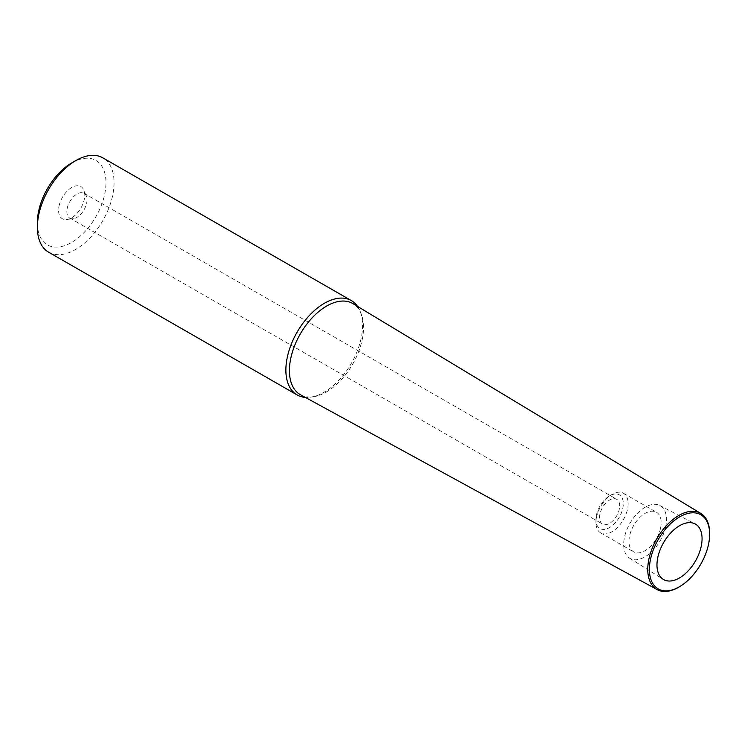 <?xml version="1.0" encoding="UTF-8"?>
<svg xmlns="http://www.w3.org/2000/svg" width="747" height="747" viewBox="0 0 747 747"><rect width="100%" height="100%" fill="white"/><g stroke="black" fill="none" stroke-linecap="round" stroke-linejoin="round"><path stroke-width="0.56" stroke-dasharray="3.73 2.8" d="M357.552 306.401A54.41 31.281 -60.1 0 1 359.998 310.957A54.41 31.281 -60.1 0 1 361.324 337.401A54.41 31.281 -60.1 0 1 310.463 397.199A54.41 31.281 -60.1 0 1 305.299 397.376M300.611 394.818A52.57 30.235 -60.1 0 0 313.18 396.825A52.57 30.235 -60.1 0 0 362.323 339.045A52.57 30.235 119.9 0 0 361.044 313.488A52.57 30.235 119.9 0 0 352.986 303.646M48.62 252.187A54.41 31.281 119.9 0 0 66.007 253.607A54.41 31.281 119.9 0 0 112.816 194.668A54.41 31.281 119.9 0 0 102.815 157.832M37.35 222.923A48.695 28.003 119.9 0 0 62.972 246.174A48.695 28.003 119.9 0 0 104.869 193.426A48.695 28.003 119.9 0 0 80.359 159.195A48.695 28.003 119.9 0 0 71.852 162.846M59.013 206.219A18.563 10.673 -60.1 0 1 70.937 187.992A18.563 10.673 -60.1 0 1 83.869 190.13A18.563 10.673 -60.1 0 1 84.327 199.15A18.563 10.673 -60.1 0 1 66.969 219.553A18.563 10.673 -60.1 0 1 59.013 206.219M67.193 208.422A14.277 8.208 -60.1 0 1 74.298 196.003A14.277 8.208 -60.1 0 1 84.047 193.324A14.277 8.208 -60.1 0 1 86.325 196.05A14.277 8.208 -60.1 0 1 86.671 202.997A14.277 8.208 -60.1 0 1 73.318 218.684A14.277 8.208 -60.1 0 1 69.816 218.096A14.277 8.208 -60.1 0 1 67.193 208.422M599.878 514.394A14.277 8.208 119.9 0 0 602.502 524.058A14.277 8.208 119.9 0 0 612.251 521.387A14.277 8.208 119.9 0 0 619.347 508.959A14.277 8.208 119.9 0 0 616.723 499.295A14.277 8.208 119.9 0 0 606.975 501.965A14.277 8.208 119.9 0 0 599.878 514.394M596.377 515.374A19.422 11.168 -60.1 0 1 609.692 495.793A19.422 11.168 -60.1 0 1 613.082 494.327A19.422 11.168 -60.1 0 1 622.858 507.988A19.422 11.168 -60.1 0 1 606.153 529.025A19.422 11.168 -60.1 0 1 595.929 519.744A19.422 11.168 -60.1 0 1 596.377 515.374M596.47 517.419A22.849 13.138 -60.1 0 1 612.138 494.383A22.849 13.138 -60.1 0 1 616.126 492.665A22.849 13.138 -60.1 0 1 623.428 493.263A22.849 13.138 -60.1 0 1 627.62 508.726A22.849 13.138 -60.1 0 1 607.965 533.479A22.849 13.138 -60.1 0 1 600.663 532.891A22.849 13.138 -60.1 0 1 595.947 522.573A22.849 13.138 -60.1 0 1 596.47 517.419M660.647 527.699A22.849 13.138 119.9 0 0 656.454 512.237A22.849 13.138 119.9 0 0 640.861 516.504A22.849 13.138 119.9 0 0 629.497 536.393A22.849 13.138 119.9 0 0 633.689 551.856A22.849 13.138 119.9 0 0 649.292 547.579A22.849 13.138 119.9 0 0 660.647 527.699M665.782 526.271A30.366 17.461 -60.1 0 1 650.432 552.911A30.366 17.461 -60.1 0 1 629.6 558.168A30.366 17.461 -60.1 0 1 624.371 537.821A30.366 17.461 -60.1 0 1 659.844 505.514A30.366 17.461 -60.1 0 1 665.782 526.271M679.079 586.965A43.905 25.249 119.9 0 0 708.642 543.013A43.905 25.249 119.9 0 0 709.65 533.75M361.044 313.488L359.998 310.957M313.18 396.825L310.463 397.199M86.325 196.05L83.869 190.13M73.318 218.684L66.969 219.553M69.816 218.096L602.502 524.058M84.047 193.324L616.723 499.295M609.692 495.793L612.138 494.383M623.428 493.263L656.454 512.237M600.663 532.891L633.689 551.856M595.929 519.744L595.947 522.573M629.6 558.168L663.215 579.345M659.844 505.514L695.074 523.89"/><path stroke-width="1.12" d="M305.299 397.376A54.41 31.281 -60.1 0 1 297.129 394.93A54.41 31.281 -60.1 0 1 287.128 358.102A54.41 31.281 -60.1 0 1 314.188 310.761A54.41 31.281 -60.1 0 1 351.323 300.574A54.41 31.281 -60.1 0 1 357.552 306.401M709.641 534.675L709.65 533.75A43.905 25.249 119.9 0 0 700.845 513.45L352.986 303.646A52.57 30.235 119.9 0 0 316.999 313.105A52.57 30.235 119.9 0 0 290.63 359.046A52.57 30.235 -60.1 0 0 300.611 394.818L657.108 589.588A43.905 25.249 119.9 0 0 670.871 590.578A43.905 25.249 119.9 0 0 679.079 586.965L679.882 586.488A42.747 24.576 -60.1 0 1 671.889 590.009A42.747 24.576 -60.1 0 1 650.376 559.961A42.747 24.576 -60.1 0 1 687.147 513.647A42.747 24.576 -60.1 0 1 709.641 534.675A42.747 24.576 -60.1 0 1 708.66 543.695A42.747 24.576 -60.1 0 1 679.882 586.488M351.323 300.574L102.815 157.832A54.41 31.281 119.9 0 0 85.429 156.422A54.41 31.281 119.9 0 0 75.933 160.502A54.41 31.281 119.9 0 0 38.629 215.36A54.41 31.281 119.9 0 0 37.378 227.62A54.41 31.281 119.9 0 0 48.62 252.187L297.129 394.93M75.933 160.502L71.852 162.846A48.695 28.003 119.9 0 0 38.471 211.952A48.695 28.003 119.9 0 0 37.35 222.923L37.378 227.62M657.705 557.916A31.99 18.395 119.9 0 0 663.215 579.345A31.99 18.395 119.9 0 0 685.167 573.808A31.99 18.395 119.9 0 0 701.33 545.749A31.99 18.395 119.9 0 0 695.074 523.89A31.99 18.395 119.9 0 0 657.705 557.916M700.845 513.45A43.905 25.249 119.9 0 0 686.54 512.143A43.905 25.249 119.9 0 0 648.769 559.718A43.905 25.249 119.9 0 0 657.108 589.588"/></g></svg>
